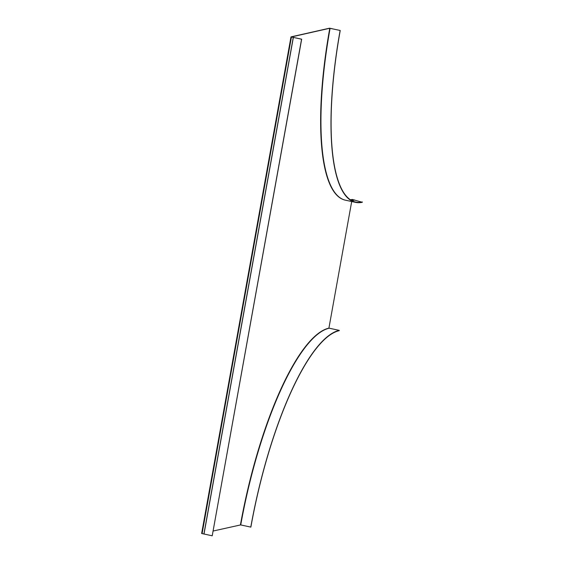 <?xml version="1.0" encoding="UTF-8"?>
<svg xmlns="http://www.w3.org/2000/svg" width="564" height="564" viewBox="0 0 564 564"><rect width="100%" height="100%" fill="white"/><g stroke="black" fill="none" stroke-linecap="round" stroke-linejoin="round"><path stroke-width="0.85" d="M250.874 527.079A188.291 51.768 -77.8 0 1 339.204 330.687L339.26 330.37A188.616 51.853 -77.8 0 0 250.783 527.1L250.874 527.079M250.783 527.1L240.736 524.929A188.616 51.853 -77.8 0 1 329.221 328.199L339.26 330.37M330.088 28.334L340.226 30.484L330.088 28.334A188.616 51.853 102.2 0 0 345.52 200.199L355.567 202.37A188.616 51.853 102.2 0 0 362.307 202.279L352.38 199.466A0.649 0.62 -102.7 0 0 352.126 199.466L350.364 199.769M340.226 30.484A188.291 51.768 102.2 0 0 355.63 202.053A188.291 51.768 102.2 0 0 362.363 201.961M340.134 30.505A188.616 51.853 102.2 0 0 355.567 202.37M291.313 36.963L329.785 28.263L332.104 28.686A187.96 51.676 102.2 0 0 332.097 28.722M351.153 200.269A187.96 51.676 102.2 0 0 354.206 199.86M351.654 200.558A188.284 51.761 102.2 0 0 354.15 200.178M332.104 28.686L329.482 28.2L290.989 36.893L301.669 39.184L212.219 535.8L201.637 533.488L291.01 36.921M213.171 531.013L240.743 524.894M240.433 524.865A188.609 51.853 -77.8 0 1 328.911 328.135L351.696 201.531M291.306 36.949L301.571 39.205L212.219 535.8M203.907 534.045L293.259 37.443M204.006 534.023L293.358 37.421M350.406 199.797A187.96 51.676 102.2 0 0 352.38 199.466M329.785 28.263A188.609 51.853 102.2 0 0 345.224 200.135M202.081 533.65L291.433 37.048M201.637 533.488L290.989 36.893"/></g></svg>
